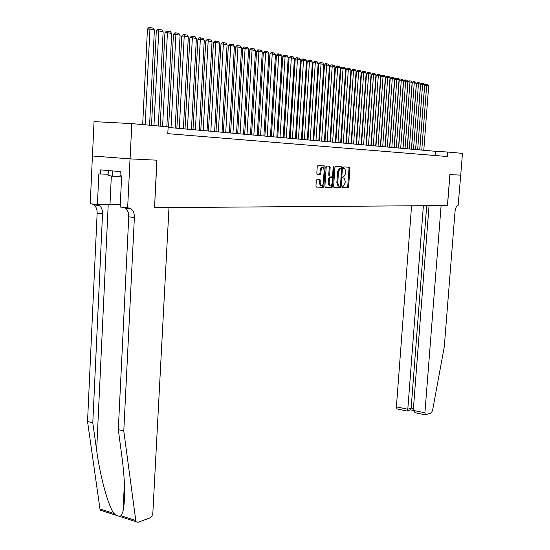 <?xml version="1.0" encoding="UTF-8"?>
<svg xmlns="http://www.w3.org/2000/svg" width="550" height="550" viewBox="0 0 550 550"><rect width="100%" height="100%" fill="white"/><g stroke="black" fill="none" stroke-linecap="round" stroke-linejoin="round"><path stroke-width="0.82" d="M342.018 186.952L342.341 187.688L348.012 187.804L348.618 186.794L349.903 168.286L349.546 167.255L343.771 166.925L343.344 167.633L343.592 168.362L344.761 168.506L345.895 171.82L345.792 173.374L343.846 176.619L343.104 176.591L342.678 177.299L342.925 178.021L344.121 178.166L345.235 181.438L345.125 182.985L343.179 186.251L342.444 186.237L342.018 186.952M316.972 179.541L316.312 180.599L315.954 186.044L316.319 187.096L323.262 187.282L323.902 186.23L325.194 167.014L324.816 165.949L317.9 165.557L317.247 166.609L316.807 173.202L317.185 174.274L320.244 174.426L320.891 173.374L321.111 170.122C321.399 168.087 322.087 167.186 323.166 167.413L324.177 170.266L323.324 182.93C323.029 184.992 322.327 185.9 321.228 185.646L320.258 182.847L320.031 179.671L316.972 179.541M131.814 123.613L168.156 126.878L167.798 133.657L447.212 156.516L447.562 152.034L462.461 153.374L460.721 175.141L449.934 174.611L447.501 205.542L441.107 205.59L424.909 412.809L425.391 414.865L431.255 412.933L432.541 410.582L444.269 346.899L455.029 211.564C455.482 207.879 456.514 205.844 458.116 205.466L460.742 175.141L449.879 174.604L447.439 205.542L154.536 207.673L156.977 160.201L130.089 158.874L131.814 123.613L94.029 121.626L92.469 155.994L130.089 158.874M333.616 186.45L334.097 187.509L340.546 187.646L341.158 186.622L342.444 167.901L342.086 166.856L335.528 166.492L334.902 167.516L333.616 186.45M325.215 187.268L332.014 187.468L325.394 187.33L324.899 186.251L326.191 167.069L326.831 166.031L329.794 166.21L330.165 167.269L329.643 175.01L330.007 176.062L332.001 176.165L332.633 175.134L333.176 167.111L333.953 167.145L333.699 166.409L333.176 167.111M333.953 167.145L332.647 186.429L332.014 187.468M324.129 169.146L323.916 165.873M102.499 510.895L100.416 510.207L99.976 508.963L87.539 421.499L92.792 422.888L96.649 450.306C100.093 476.286 108.089 505.498 113.829 513.432L117.074 515.598L118.855 516.175L121.261 515.831L123.001 511.342C125.421 499.613 125.091 481.656 122.011 457.469L118.305 429.619L123.784 431.062L134.379 217.477C134.475 213.751 133.458 210.939 131.34 209.034L128.171 207.866L120.161 207.041L121.66 175.897L120.017 175.752L120.216 171.572L100.629 169.888L100.437 174.013L98.835 173.869L97.426 204.531L90.248 203.741L92.414 155.994L130.041 158.874L156.839 160.194L154.536 207.673M447.562 152.034L435.497 151.319L168.121 127.428M435.174 155.526L435.497 151.319M342.925 178.008L343.743 178.069M342.203 187.626L347.119 187.729L347.724 186.718L349.002 168.218L348.638 167.186M341.502 168.424L341.172 166.787L342.086 166.856M333.919 187.447L339.646 187.571L340.292 186.031M340.051 186.182L340.478 185.46L341.612 169.008L341.357 168.279L340.491 168.218L338.518 171.483L337.748 182.779L338.855 186.058L340.051 186.182M339.157 186.154L337.954 185.982L336.841 182.703L337.618 171.414L339.591 168.156L341.282 168.259M329.801 176.048L329.093 175.993L328.735 174.941L329.257 167.207L328.866 166.134L329.794 166.21M332.454 175.814L332.303 178.028M331.877 184.284L331.739 186.354L332.647 186.429M329.099 183.033L330.048 185.811C331.121 186.044 331.801 185.151 332.09 183.116L332.386 178.716L332.028 177.678L330.034 177.574L329.402 178.613L329.099 183.033L328.192 182.958L329.141 185.735L329.773 185.783M328.192 182.958L328.488 178.544L329.12 177.506L331.904 177.643M331.107 187.392L331.739 186.354M320.98 185.625L320.313 185.57L319.344 182.772L319.137 179.609M322.534 167.365L322.252 167.344C321.166 167.118 320.478 168.018 320.189 170.053L321.111 170.122M317.171 174.267L319.323 174.35L319.969 173.305L320.189 170.053M324.816 165.949L323.881 165.873M316.278 187.076L322.348 187.206L322.988 186.154L323.132 184.037M421.761 150.088L426.669 85.394L428.691 85.807L423.782 150.274M424.676 85.353L425.666 84.253L426.463 84.267L426.669 85.394L424.676 85.353L419.781 149.916M426.463 84.267L427.879 84.562L428.691 85.807M108.323 170.548L108.082 175.629L121.612 176.956M112.537 170.912L112.282 176.323M411.565 205.803L396.399 406.869L407.804 409.248L411.152 408.066L413.421 408.533M423.383 205.721L407.804 409.248L407.192 410.939L410.534 409.75L411.152 408.066L426.704 205.693M429.048 205.679L413.277 410.382L424.909 412.809M397.368 408.994L396.908 408.897L396.399 406.869M416.412 412.981L415.051 412.699L413.277 410.382M406.587 410.926L407.192 410.939M154.399 207.673L168.988 207.563L152.817 513.569L151.951 516.079L150.349 517.736L137.995 522.369L135.953 521.702L123.784 431.062M118.305 429.619L128.748 216.824C128.838 213.111 127.82 210.306 125.696 208.409L123.97 207.46M87.539 421.499L97.144 213.146C97.219 209.516 96.174 206.766 94.016 204.896L92.262 203.961M97.577 204.531L99.419 205.501C101.571 207.371 102.616 210.127 102.534 213.771L92.792 422.888M127.641 207.866L130.041 158.874M97.426 204.531L120.271 204.792M100.437 174.013L108.151 174.247M417.663 149.724L422.592 84.562L424.641 84.982L419.719 149.909M420.585 84.521L421.582 83.414L422.386 83.435L422.592 84.562L420.585 84.521L415.676 149.545M422.386 83.435L423.823 83.724L424.641 84.982M413.518 149.353L418.454 83.724L420.53 84.143L415.601 149.538M416.433 83.683L417.443 82.569L418.248 82.583L418.454 83.724L416.433 83.683L411.517 149.174M418.248 82.583L419.705 82.878L420.53 84.143M409.303 148.974L414.253 82.864L416.357 83.297L411.421 149.167M412.225 82.823L413.236 81.703L414.047 81.723L414.253 82.864L412.225 82.823L407.303 148.796M414.047 81.723L415.525 82.026L416.357 83.297M405.034 148.596L409.991 81.998L412.129 82.438L407.179 148.789M407.949 81.957L408.973 80.829L409.791 80.843L409.991 81.998L407.949 81.957L403.019 148.417M409.791 80.843L411.29 81.153L412.129 82.438M400.703 148.211L405.666 81.118L407.839 81.565L402.875 148.404M403.618 81.084L404.649 79.942L405.467 79.956L405.666 81.118L403.618 81.084L398.674 148.026M405.467 79.956L406.986 80.273L407.839 81.565M396.303 147.812L401.28 80.231L403.48 80.678L398.509 148.012M399.217 80.19L400.263 79.042L401.081 79.056L401.28 80.231L399.217 80.19L394.268 147.634M401.081 79.056L402.627 79.372L403.48 80.678M391.841 147.414L396.825 79.324L399.059 79.778L394.082 147.62M394.756 79.282L395.801 78.127L396.632 78.141L396.825 79.324L394.756 79.282L389.799 147.235M396.632 78.141L398.193 78.464L399.059 79.778M387.31 147.015L392.301 78.403L394.57 78.863L389.586 147.214M390.225 78.368L391.284 77.199L392.116 77.22L392.301 78.403L390.225 78.368L385.261 146.829M392.116 77.22L393.704 77.543L394.57 78.863M382.717 146.603L387.716 77.468L390.019 77.935L385.021 146.809M385.626 77.433L386.691 76.258L387.523 76.278L387.716 77.468L385.626 77.433L380.648 146.417M387.523 76.278L389.139 76.608L390.019 77.935M378.049 146.183L383.054 76.519L385.392 77L380.394 146.396M380.957 76.484L382.03 75.302L382.869 75.316L383.054 76.519L380.957 76.484L375.973 145.998M382.869 75.316L384.505 75.653L385.392 77M373.312 145.764L378.324 75.556L380.703 76.044L375.684 145.977M376.214 75.522L377.3 74.333L378.139 74.346L378.324 75.556L376.214 75.522L371.223 145.578M378.139 74.346L379.803 74.69L380.703 76.044M368.5 145.331L373.519 74.58L375.932 75.075L370.913 145.544M371.401 74.546L372.494 73.349L373.34 73.363L373.519 74.58L371.401 74.546L366.403 145.145M373.34 73.363L375.031 73.707L375.932 75.075M363.612 144.897L368.644 73.59L371.092 74.085L366.066 145.111M366.513 73.556L367.613 72.346L368.459 72.359L368.644 73.59L366.513 73.556L361.508 144.705M368.459 72.359L370.178 72.71L371.092 74.085M358.648 144.451L363.688 72.579L366.176 73.088L361.137 144.671M361.543 72.552L362.649 71.335L363.509 71.342L363.688 72.579L361.543 72.552L356.531 144.265M363.509 71.342L365.248 71.699L366.176 73.088M353.609 144.004L358.648 71.555L361.178 72.071L356.139 144.224M356.496 71.528L357.617 70.297L358.476 70.311L358.648 71.555L356.496 71.528L351.484 143.811M358.476 70.311L360.25 70.675L361.178 72.071M348.487 143.543L353.533 70.517L356.104 71.039L351.058 143.77M351.374 70.489L352.502 69.252L353.361 69.259L353.533 70.517L351.374 70.489L346.349 143.351M353.361 69.259L355.163 69.63L356.104 71.039M343.282 143.076L348.336 69.458L350.948 69.987L345.895 143.309M346.163 69.431L347.298 68.186L348.171 68.193L348.336 69.458L346.163 69.431L341.137 142.883M348.171 68.193L349.999 68.571L350.948 69.987M337.996 142.608L343.056 68.386L345.702 68.922L340.649 142.842M340.869 68.358L342.018 67.1L342.891 67.114L343.056 68.386L340.869 68.358L335.837 142.416M342.891 67.114L344.747 67.492L345.702 68.922M332.619 142.127L337.686 67.292L340.381 67.843L335.321 142.368M335.493 67.265L336.648 66L337.521 66.007L337.686 67.292L335.493 67.265L330.454 141.934M337.521 66.007L339.412 66.399L340.381 67.843M327.161 141.639L332.228 66.186L334.964 66.742L329.904 141.879M330.021 66.158L331.189 64.879L332.069 64.886L332.228 66.186L330.021 66.158L324.981 141.446M332.069 64.886L333.988 65.285L334.964 66.742M321.606 141.144L326.679 65.051L329.464 65.622L324.397 141.391M324.459 65.031L325.634 63.745L326.521 63.752L326.679 65.051L324.459 65.031L319.419 140.944M326.521 63.752L328.474 64.151L329.464 65.622M315.961 140.635L321.035 63.903L323.868 64.481L318.794 140.889M318.808 63.883L319.997 62.583L320.884 62.59L321.035 63.903L318.808 63.883L313.761 140.442M320.884 62.59L322.871 63.002L323.868 64.481M310.221 140.126L315.294 62.741L318.175 63.326L313.101 140.381M313.06 62.714L314.256 61.407L315.15 61.414L315.294 62.741L313.06 62.714L308.014 139.927M315.15 61.414L317.171 61.827L318.175 63.326M304.384 139.604L309.457 61.552L312.393 62.15L307.319 139.865M307.209 61.531L308.419 60.211L309.32 60.218L309.457 61.552L307.209 61.531L302.163 139.404M309.32 60.218L311.369 60.638L312.393 62.15M298.451 139.074L303.524 60.342L306.501 60.954L301.428 139.336M301.262 60.328L302.479 58.994L303.387 59.001L303.524 60.342L301.262 60.328L296.216 138.875M303.387 59.001L305.47 59.427L306.501 60.954M292.407 138.531L297.481 59.118L300.513 59.73L295.439 138.806M295.212 59.097L296.443 57.757L297.351 57.764L297.481 59.118L295.212 59.097L290.166 138.332M297.351 57.764L299.475 58.197L300.513 59.73M286.261 137.981L291.335 57.867L294.422 58.492L289.348 138.256M289.053 57.846L290.297 56.492L291.204 56.499L291.335 57.867L289.053 57.846L284.006 137.782M291.204 56.499L293.37 56.946L294.422 58.492M280.012 137.424L285.079 56.595L288.221 57.234L283.147 137.706M282.789 56.581L284.041 55.213L284.955 55.22L285.079 56.595L282.789 56.581L277.743 137.225M284.955 55.22L287.155 55.667L288.221 57.234M273.646 136.854L278.712 55.296L281.909 55.949L276.843 137.142M276.409 55.282L277.674 53.907L278.596 53.914L278.712 55.296L276.409 55.282L271.37 136.654M278.596 53.914L280.837 54.367L281.909 55.949M267.169 136.276L272.229 53.976L275.488 54.643L270.421 136.565M269.913 53.969L271.191 52.58L272.119 52.58L272.229 53.976L269.913 53.969L264.88 136.07M272.119 52.58L274.395 53.047L275.488 54.643M260.569 135.685L265.629 52.635L268.943 53.309L263.883 135.981M263.306 52.628L264.591 51.226L265.526 51.226L265.629 52.635L263.306 52.628L258.273 135.486M265.526 51.226L267.843 51.707L268.943 53.309M253.853 135.087L258.913 51.267L262.288 51.954L257.228 135.389M256.568 51.26L257.874 49.844L258.809 49.851L258.913 51.267L256.568 51.26L251.549 134.881M258.809 49.851L261.174 50.332L262.288 51.954M247.019 134.475L252.065 49.878L255.502 50.579L250.449 134.784M249.714 49.871L251.027 48.441L251.969 48.441L252.065 49.878L249.714 49.871L244.695 134.269M251.969 48.441L254.375 48.936L255.502 50.579M240.054 133.856L245.094 48.455L248.593 49.17L243.547 134.166M242.729 48.455L244.056 47.011L244.998 47.011L245.094 48.455L242.729 48.455L237.717 133.643M244.998 47.011L247.452 47.52L248.593 49.17M232.952 133.224L237.985 47.011L241.553 47.74L236.521 133.54M235.613 47.011L236.954 45.554L237.903 45.554L237.985 47.011L235.613 47.011L230.615 133.011M237.903 45.554L240.398 46.069L241.553 47.74M225.727 132.578L230.746 45.54L234.383 46.282L229.357 132.901M228.36 45.54L229.714 44.076L230.67 44.069L230.746 45.54L228.36 45.54L223.369 132.364M230.67 44.069L233.214 44.591L234.383 46.282M218.357 131.917L223.362 44.041L227.074 44.791L222.056 132.248M220.969 44.041L222.337 42.563L223.293 42.556L223.362 44.041L220.969 44.041L215.992 131.704M223.293 42.556L225.892 43.093L227.074 44.791M210.843 131.244L215.841 42.508L219.622 43.278L214.617 131.581M213.434 42.515L214.816 41.016L215.779 41.016L215.841 42.508L213.434 42.515L208.471 131.031M215.779 41.016L218.426 41.559L219.622 43.278M203.191 130.563L208.168 40.948L212.025 41.731L207.034 130.907M205.748 40.954L207.144 39.449L208.113 39.442L208.168 40.948L205.748 40.954L200.798 130.35M208.113 39.442L210.815 39.992L212.025 41.731M195.381 129.862L200.344 39.359L204.277 40.157L199.306 130.213M197.917 39.366L199.327 37.84L200.296 37.833L200.344 39.359L197.917 39.366L192.981 129.649M200.296 37.833L203.053 38.404L204.277 40.157M187.419 129.154L192.369 37.737L196.377 38.548L191.421 129.511M189.922 37.751L191.352 36.204L192.328 36.197L192.369 37.737L189.922 37.751L185.013 128.934M192.328 36.197L195.133 36.774L196.377 38.548M179.3 128.425L184.222 36.08L188.32 36.912L183.377 128.789M181.768 36.094L183.212 34.54L184.195 34.533L184.222 36.08L181.768 36.094L176.88 128.212M184.195 34.533L187.062 35.117L188.32 36.912M171.016 127.689L175.917 34.389L180.091 35.234L175.175 128.061M173.449 34.409L174.907 32.835L175.897 32.828L175.917 34.389L173.449 34.409L168.582 127.469M175.897 32.828L178.819 33.426L180.091 35.234M162.587 126.383L167.441 32.663L171.703 33.529L166.836 126.761M164.959 32.684L166.437 31.096L167.427 31.089L167.441 32.663L164.959 32.684L160.139 126.163M167.427 31.089L170.411 31.701L171.703 33.529M153.952 125.606L158.785 30.903L163.137 31.79L158.29 125.991M156.296 30.931L157.788 29.322L158.778 29.315L158.785 30.903L156.296 30.931L151.498 125.379M158.778 29.315L161.824 29.941L163.137 31.79M145.145 124.809L149.944 29.102L154.392 30.009L149.572 125.208M147.448 29.136L148.954 27.514L149.951 27.5L149.944 29.102L147.448 29.136L142.677 124.589M149.951 27.5L153.065 28.139L154.392 30.009M343.592 168.362L344.41 168.417M349.002 168.218L349.903 168.286M347.724 186.718L348.618 186.794M347.119 187.729L348.012 187.804M341.543 167.839L342.444 167.901M340.257 186.546L341.158 186.622M339.646 187.571L340.546 187.646M339.591 168.156L340.491 168.218M337.618 171.414L338.518 171.483M336.841 182.703L337.748 182.779M329.257 167.207L330.165 167.269M328.735 174.941L329.643 175.01M329.223 176.021L330.131 176.096M329.12 177.506L330.034 177.574M328.488 178.544L329.402 178.613M319.481 180.654L320.403 180.723M319.344 182.772L320.258 182.847M319.969 173.305L320.891 173.374M319.323 174.35L320.244 174.426M324.28 166.946L325.194 167.014M322.988 186.154L323.902 186.23M322.348 187.206L323.262 187.282M96.649 450.306L108.226 204.497M128.748 216.824L134.379 217.477M102.534 213.771L97.144 213.146M99.976 508.963L113.829 513.432M121.261 515.831L135.527 520.431M111.327 176.165L109.986 204.49M348.652 167.186L349.546 167.255M337.954 185.982L338.855 186.058M329.093 175.993L330.007 176.062M329.141 185.735L330.048 185.811M319.371 179.616L320.031 179.671M320.313 185.57L321.228 185.646M425.391 414.865L415.051 412.699M410.376 409.832L413.27 410.438M407.034 411.022L396.908 408.897M123.001 511.342L124.403 483.312M99.419 205.501L94.016 204.896M125.696 208.409L131.34 209.034M100.416 510.207L117.074 515.598M118.855 516.168L135.953 521.702"/></g></svg>
